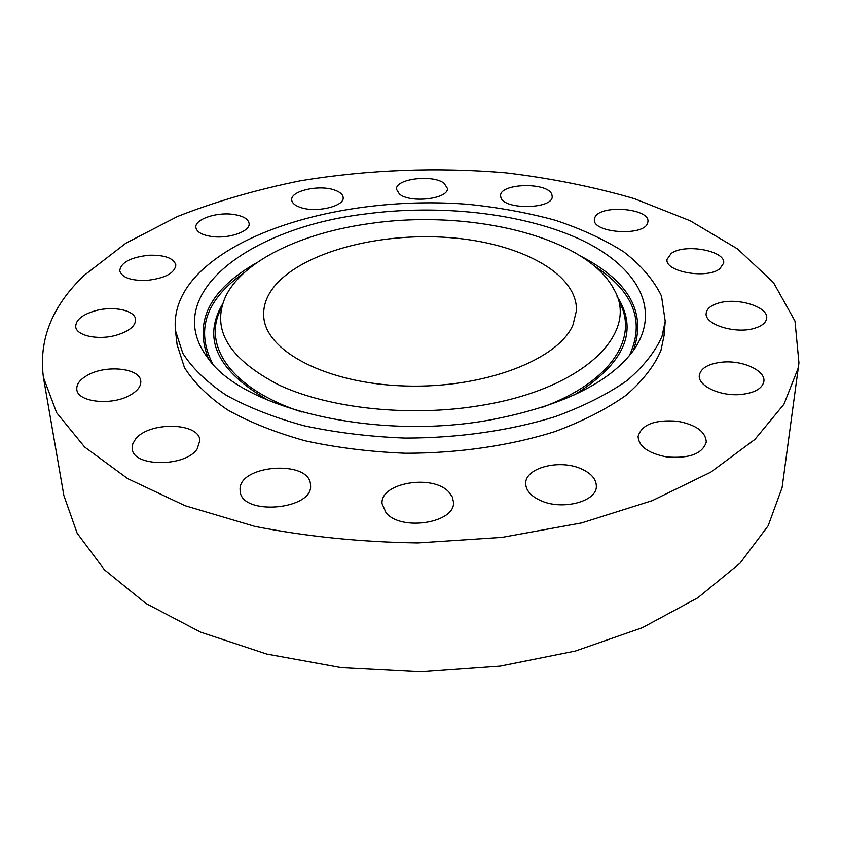 <?xml version="1.0" encoding="UTF-8"?>
<svg xmlns="http://www.w3.org/2000/svg" width="841" height="841" viewBox="0 0 841 841"><rect width="100%" height="100%" fill="white"/><g stroke="black" fill="none" stroke-linecap="round" stroke-linejoin="round"><path stroke-width="1.26" d="M666.629 456.915C689.315 458.755 702.529 453.804 706.282 442.061C705.588 431.612 695.959 424.673 677.415 421.236C654.834 419.449 641.725 424.516 638.088 436.426C638.782 446.497 648.295 453.331 666.629 456.915M84.237 275.322C52.121 305.84 38.507 339.869 43.417 377.43L56.641 412.721L84.657 447.044L127.748 478.666L185.146 505.735L254.928 526.413C306.65 536.59 360.968 542.088 417.893 542.918L502.088 537.367L581.646 522.902L652.29 500.637L710.729 472.19L754.892 439.423L783.938 404.258L798.046 368.453L798.95 362.923L794.987 321.062L773.51 282.629L737.589 248.947L690.23 220.794L634.219 198.613C593.504 186.776 550.676 178.176 505.735 172.804C436.857 167.033 368.631 169.64 301.057 180.636C257.241 189.435 216.105 201.367 177.651 216.421L125.95 243.154L84.237 275.322M175.464 330.639L182.791 353.231C192.274 368.116 206.697 382.077 226.05 395.123C248.116 407.328 274.166 417.546 304.19 425.788C336.011 432.61 369.63 436.71 405.057 438.077C458.492 438.087 510.876 430.497 555.554 416.537C583.654 406.203 607.465 394.229 626.976 380.605C643.659 366.361 655.349 351.57 662.035 336.232L665.21 321.241L661.51 296.043C653.678 279.927 641.073 265.178 623.665 251.785C604.027 239.37 581.236 228.857 555.323 220.258C528.095 212.836 499.344 207.559 469.057 204.416C362.397 195.659 244.857 223.59 195.743 276.468C180.405 293.351 173.645 311.401 175.464 330.639L177.115 344.768L184.442 367.57C193.903 382.602 208.253 396.689 227.512 409.861C249.472 422.182 275.364 432.495 305.209 440.81C336.842 447.706 370.25 451.848 405.457 453.246C458.555 453.257 510.603 445.625 555.007 431.559C582.95 421.152 606.613 409.073 626.019 395.323C642.629 380.962 654.256 366.035 660.921 350.56L664.096 335.422L664.211 328.284M740.112 394.555C754.293 393.136 762.209 388.784 763.859 381.499C765.741 370.828 743.276 360.337 723.186 362.04C708.889 363.417 700.931 367.843 699.313 375.317C697.567 385.63 719.675 396.3 740.112 394.555M755.165 328.085C762.167 325.824 765.993 322.608 766.645 318.434C768.958 306.807 736.895 297.02 718.056 303.233C710.792 305.483 706.839 308.784 706.209 313.146C703.864 324.468 736.127 334.55 755.165 328.085M719.812 268.784L723.638 263.191C726.035 250.723 684.669 243.217 671.213 253.435L667.05 259.375C664.495 271.664 706.682 279.37 719.812 268.784M647.549 223.264L647.927 221.656C650.03 208.158 599.833 204.279 594.902 217.441L594.387 219.448C592.117 232.904 643.533 236.699 647.549 223.264M551.822 194.46C547.838 181.845 499.554 183.117 500.605 195.806L500.868 197.404C503.78 210.145 553.273 209.209 552.201 196.437L551.822 194.46M444.195 183.349C432.936 174.119 395.123 178.744 396.5 189.288L399.401 194.019C410.156 203.511 448.863 198.886 447.38 188.373L444.195 183.349M334.602 190.066C319.191 184.347 290.25 190.928 291.722 200C292.037 202.954 294.77 205.372 299.943 207.254C315.322 213.194 344.694 206.455 343.16 197.519C342.865 194.439 340.016 191.948 334.602 190.066M232.673 214.318C215.78 212.027 194.439 219.564 195.879 227.554C196.783 232.137 202.187 235.133 212.09 236.552C229.204 238.939 250.523 231.254 249.104 223.443C248.19 218.744 242.713 215.695 232.673 214.318M149.036 255.233C130.639 257.251 120.873 262.445 119.716 270.813C121.924 277.562 130.891 280.768 146.597 280.421C165.015 278.318 174.77 273.167 175.853 264.968C173.656 258.113 164.72 254.876 149.036 255.233M96.21 310.518C82.492 314.376 75.658 319.822 75.722 326.855C76.447 335.643 97.672 340.321 115.501 335.433C128.967 331.501 135.664 326.14 135.59 319.359C134.917 310.424 113.956 305.819 96.21 310.518M87.916 375.012C79.979 379.375 76.289 384.242 76.825 389.614C77.624 402.292 112.074 405.898 130.271 395.07C137.735 390.76 141.235 386.072 140.773 381.005C140.016 368.232 106.46 364.531 87.916 375.012M135.401 439.286L132.699 444.006L132.216 448.768C132.91 467.018 185.293 467.249 197.141 449.02L199.885 440.411C199.296 422.214 148.552 421.373 135.401 439.286M240.084 489.798L240.137 490.797C240.673 516.321 314.261 509.972 310.476 484.868L310.466 484.784C310.098 459.533 238.466 464.537 240.084 489.798M386.019 512.684C400.926 531.659 455.664 522.881 453.488 502.13L452.311 496.957L448.957 492.164C433.01 473.83 379.848 482.766 382.066 503.696L386.019 512.684M540.448 500.49C561.956 510.687 596.795 501.688 596.353 486.382C596.311 479.097 591.16 473.199 580.921 468.7C559.297 458.976 525.141 467.869 525.699 483.449C525.825 490.314 530.745 495.99 540.448 500.49M43.417 377.43L63.863 495.517L77.151 533.205L104.41 569.767L145.808 603.386L200.547 632.117L266.755 654.056L341.457 667.628L420.742 671.77L500.195 666.093L575.36 651.039L642.272 627.722L697.83 597.772L740.08 563.134L768.138 525.804L782.098 487.612L798.95 362.923M364.616 214.066C249.977 227.848 159.096 294.392 208.053 358.287C242.366 408.547 375.275 440.894 489.651 420.048C561.462 406.361 609.473 383.044 633.704 350.108C662.74 308.142 635.397 264.537 578.65 238.707C521.378 212.868 439.233 204.058 364.616 214.066M480.81 405.478C585.126 388.721 639.728 332.216 613.909 289.293C586.566 236.594 469.898 208.862 370.334 223.485C302.224 232.673 242.713 260.542 225.493 296.747C210.933 329.704 229.015 359.244 279.738 385.378C330.366 408.737 410.944 417.231 480.81 405.478M572.994 324.826L576.453 310.613C577.557 272.926 518.508 242.429 448.253 237.519C378.008 232.368 302.14 252.374 274.24 286.529C266.534 296.116 263.033 306.145 263.748 316.615C265.493 351.149 326.613 383.748 405.488 385.987C484.311 388.542 558.592 359.559 572.994 324.826M208.547 358.918C193.514 321.63 209.703 289.483 257.104 262.508M212.647 363.785C195.343 329.882 205.887 299.48 244.3 272.579M581.005 256.284C629.415 281.43 646.824 312.926 633.231 350.76M594.188 265.861C633.609 291.259 645.31 321.241 629.32 355.785M617.042 296.389C639.065 330.555 624.874 363.375 574.445 394.839M268.983 400.705C217.388 371.196 201.935 338.944 222.634 303.958M619.186 301.698C639.002 337.157 611.817 381.782 541.804 407.486M302.077 412.09C231.138 389.089 202.261 345.546 220.699 309.351M664.096 335.422L665.21 321.241"/></g></svg>
